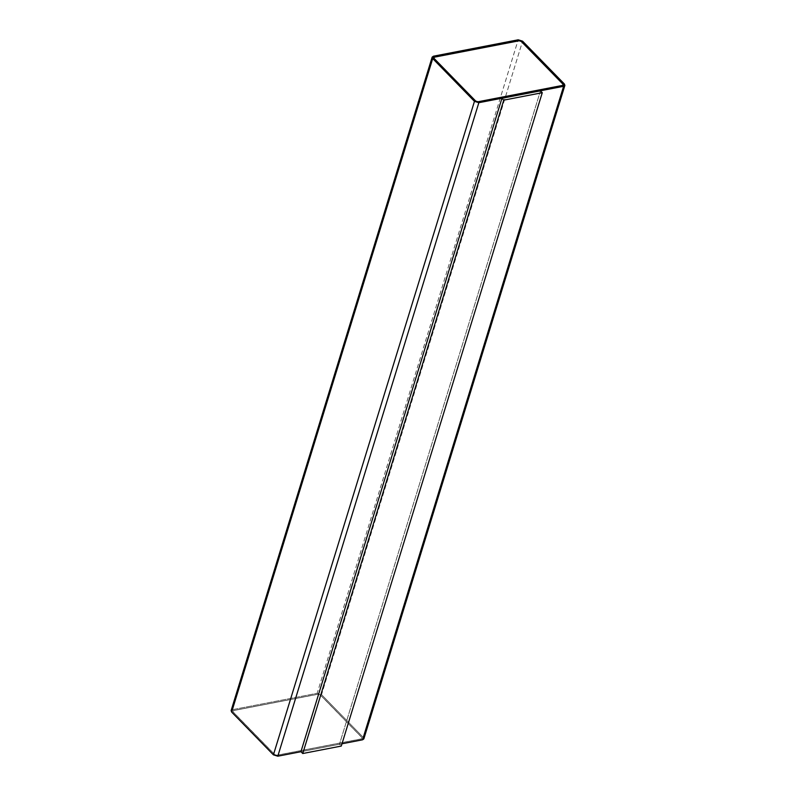 <?xml version="1.0" encoding="UTF-8"?>
<svg xmlns="http://www.w3.org/2000/svg" width="796" height="796" viewBox="0 0 796 796"><rect width="100%" height="100%" fill="white"/><g stroke="black" fill="none" stroke-linecap="round" stroke-linejoin="round"><path stroke-width="0.6" stroke-dasharray="3.98 2.98" d="M300.988 751.713L341.981 743.782L300.988 751.713M540.464 90.843L339.464 744.21L300.938 751.663L339.464 744.21L341.275 746.071L339.464 744.21L540.464 90.843M233.327 710.559L232.949 711.733L233.327 710.559L318.092 694.162L233.327 710.559L232.929 711.803L233.327 710.559L232.929 711.803L274.7 754.588L276.889 755.275L361.653 738.877L362.021 737.693L361.653 738.877L276.889 755.275L274.7 754.588L232.929 711.803L233.308 710.619L318.092 694.162L320.281 694.838L318.072 694.221L320.281 694.838L362.041 737.633L320.281 694.838L362.041 737.633L361.653 738.877L362.041 737.633M363.842 738.897L363.304 737.444L564.354 83.948L363.304 737.444L321.544 694.659L522.584 41.163L321.544 694.659L317.156 693.296L518.196 39.8L317.156 693.296L232.402 709.694L433.442 56.198L232.402 709.694L231.119 710.599M563.051 84.267L562.673 85.441L563.051 84.267L562.673 85.441L477.908 101.838L475.719 101.162L433.959 58.367L434.327 57.193M232.372 709.694L317.156 693.296L321.544 694.659L363.304 737.444M362.021 737.693L320.261 694.908L318.072 694.221L233.308 710.619M232.929 711.803L274.7 754.588L276.889 755.275L361.653 738.877M433.959 58.367L475.719 101.162L477.908 101.838L562.673 85.441M361.673 738.807L276.909 755.205L274.72 754.518L232.949 711.733"/><path stroke-width="1.19" d="M563.598 86.306L478.844 102.704L277.804 756.2L300.988 751.713L277.804 756.2L478.844 102.704L474.456 101.341L432.696 58.556L432.158 57.103L433.442 56.198L518.196 39.8L522.584 41.163L564.354 83.948L564.881 85.401L563.598 86.306L362.558 739.802L564.354 83.948L522.584 41.163L518.196 39.8L433.442 56.198L231.646 712.052L432.696 58.556L474.456 101.341L273.416 754.837L474.456 101.341L478.844 102.704L563.598 86.306M363.304 737.444L362.558 739.802L341.981 743.782L362.558 739.802L363.842 738.897L564.881 85.401M300.938 751.663L501.938 98.296L540.464 90.843L542.275 92.704L341.275 746.071L302.749 753.523L300.938 751.663L302.749 753.523L503.749 100.157L542.275 92.704L540.464 90.843L501.938 98.296L503.749 100.157L501.938 98.296L300.938 751.663M432.158 57.103L231.119 710.599L231.646 712.052L273.416 754.837L277.804 756.2L273.416 754.837L231.646 712.052L232.402 709.694M434.347 57.123L433.959 58.367L434.347 57.123L519.111 40.725L521.3 41.412L519.111 40.725L434.347 57.123L433.979 58.307L475.739 101.092L477.928 101.779L562.692 85.381L563.07 84.197L521.3 41.412L563.07 84.197L562.673 85.441L563.051 84.267L521.28 41.482L519.111 40.725L521.3 41.412L563.07 84.197L562.692 85.381L563.07 84.197M434.327 57.193L519.091 40.795L434.327 57.193M562.692 85.381L477.928 101.779L475.739 101.092L433.979 58.307M302.749 753.523L341.275 746.071L542.275 92.704L503.749 100.157L302.749 753.523"/></g></svg>
